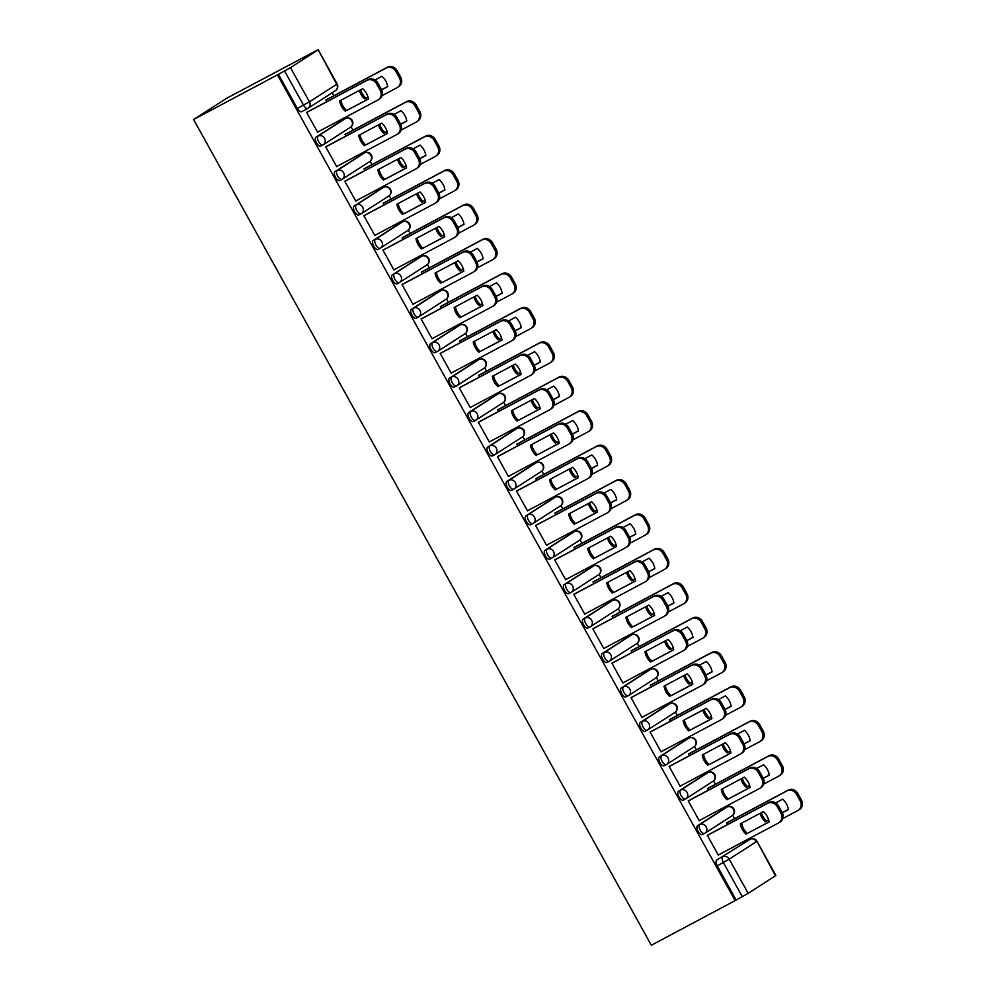 <?xml version="1.0" encoding="UTF-8"?>
<svg xmlns="http://www.w3.org/2000/svg" width="995" height="995" viewBox="0 0 995 995"><rect width="100%" height="100%" fill="white"/><g stroke="black" fill="none" stroke-linecap="round" stroke-linejoin="round"><path stroke-width="1.49" d="M724.994 808.089A5.05 2.288 62 0 0 724.92 808.127A5.05 2.288 62 0 0 724.845 808.164L697.57 825.713A5.05 2.288 62 0 0 698.08 831.36A5.05 2.288 62 0 0 702.383 834.581A5.05 2.288 62 0 0 702.458 834.531L704.497 833.449M705.915 773.662A5.05 2.288 62 0 0 705.841 773.7A5.05 2.288 62 0 0 705.766 773.749L678.478 791.286A5.05 2.288 62 0 0 679 796.945A5.05 2.288 62 0 0 683.304 800.154A5.05 2.288 62 0 0 683.378 800.117L685.406 799.035M686.836 739.235A5.05 2.288 62 0 0 686.761 739.273A5.05 2.288 62 0 0 686.687 739.322L659.399 756.859A5.05 2.288 62 0 0 659.921 762.518A5.05 2.288 62 0 0 664.225 765.727A5.05 2.288 62 0 0 664.299 765.69L666.327 764.608M667.757 704.821A5.05 2.288 62 0 0 667.67 704.858A5.05 2.288 62 0 0 667.595 704.895L640.32 722.445A5.05 2.288 62 0 0 640.842 728.091A5.05 2.288 62 0 0 645.146 731.313A5.05 2.288 62 0 0 645.208 731.263L647.247 730.181M648.665 670.394A5.05 2.288 62 0 0 648.591 670.431A5.05 2.288 62 0 0 648.516 670.468L621.241 688.018A5.05 2.288 62 0 0 621.763 693.664A5.05 2.288 62 0 0 626.054 696.886A5.05 2.288 62 0 0 626.129 696.836L628.168 695.754M629.586 635.967A5.05 2.288 62 0 0 629.512 636.004A5.05 2.288 62 0 0 629.437 636.054L602.162 653.591A5.05 2.288 62 0 0 602.671 659.25A5.05 2.288 62 0 0 606.975 662.459A5.05 2.288 62 0 0 607.049 662.421L609.089 661.339M610.507 601.54A5.05 2.288 62 0 0 610.433 601.577A5.05 2.288 62 0 0 610.358 601.627L583.082 619.164A5.05 2.288 62 0 0 583.592 624.823A5.05 2.288 62 0 0 587.896 628.032A5.05 2.288 62 0 0 587.97 627.994L590.01 626.912M591.428 567.125A5.05 2.288 62 0 0 591.353 567.162A5.05 2.288 62 0 0 591.279 567.2L563.991 584.749A5.05 2.288 62 0 0 564.513 590.396A5.05 2.288 62 0 0 568.817 593.617A5.05 2.288 62 0 0 568.891 593.567L570.919 592.485M572.349 532.698A5.05 2.288 62 0 0 572.262 532.735A5.05 2.288 62 0 0 572.187 532.773L544.912 550.322A5.05 2.288 62 0 0 545.434 555.969A5.05 2.288 62 0 0 549.737 559.19A5.05 2.288 62 0 0 549.812 559.14L551.839 558.058M553.257 498.271A5.05 2.288 62 0 0 553.183 498.308A5.05 2.288 62 0 0 553.108 498.358L525.833 515.895A5.05 2.288 62 0 0 526.355 521.554A5.05 2.288 62 0 0 530.646 524.763A5.05 2.288 62 0 0 530.721 524.726L532.76 523.644M534.178 463.844A5.05 2.288 62 0 0 534.104 463.881A5.05 2.288 62 0 0 534.029 463.931L506.753 481.468A5.05 2.288 62 0 0 507.263 487.127A5.05 2.288 62 0 0 511.567 490.336A5.05 2.288 62 0 0 511.641 490.299L513.681 489.217M515.099 429.43A5.05 2.288 62 0 0 515.024 429.467A5.05 2.288 62 0 0 514.95 429.504L487.674 447.053A5.05 2.288 62 0 0 488.184 452.7A5.05 2.288 62 0 0 492.488 455.921A5.05 2.288 62 0 0 492.562 455.872L494.602 454.79M496.02 395.003A5.05 2.288 62 0 0 495.945 395.04A5.05 2.288 62 0 0 495.871 395.077L468.583 412.626A5.05 2.288 62 0 0 469.105 418.273A5.05 2.288 62 0 0 473.409 421.494A5.05 2.288 62 0 0 473.483 421.445L475.51 420.363M476.941 360.576A5.05 2.288 62 0 0 476.854 360.613A5.05 2.288 62 0 0 476.792 360.663L449.504 378.199A5.05 2.288 62 0 0 450.026 383.859A5.05 2.288 62 0 0 454.329 387.067A5.05 2.288 62 0 0 454.404 387.03L456.431 385.948M457.849 326.149A5.05 2.288 62 0 0 457.775 326.186A5.05 2.288 62 0 0 457.7 326.236L430.425 343.772A5.05 2.288 62 0 0 430.947 349.432A5.05 2.288 62 0 0 435.25 352.64A5.05 2.288 62 0 0 435.312 352.603L437.352 351.521M438.77 291.734A5.05 2.288 62 0 0 438.695 291.771A5.05 2.288 62 0 0 438.621 291.809L411.345 309.358A5.05 2.288 62 0 0 411.868 315.005A5.05 2.288 62 0 0 416.159 318.226A5.05 2.288 62 0 0 416.233 318.176L418.273 317.094M419.691 257.307A5.05 2.288 62 0 0 419.616 257.344A5.05 2.288 62 0 0 419.542 257.382L392.266 274.931A5.05 2.288 62 0 0 392.776 280.578A5.05 2.288 62 0 0 397.08 283.799A5.05 2.288 62 0 0 397.154 283.749L399.194 282.667M400.612 222.88A5.05 2.288 62 0 0 400.537 222.917A5.05 2.288 62 0 0 400.463 222.967L373.175 240.504A5.05 2.288 62 0 0 373.697 246.163A5.05 2.288 62 0 0 378 249.372A5.05 2.288 62 0 0 378.075 249.335L380.102 248.252M381.533 188.453A5.05 2.288 62 0 0 381.458 188.49A5.05 2.288 62 0 0 381.383 188.54L354.096 206.077A5.05 2.288 62 0 0 354.618 211.736A5.05 2.288 62 0 0 358.921 214.945A5.05 2.288 62 0 0 358.996 214.908L361.023 213.825M362.454 154.038A5.05 2.288 62 0 0 362.367 154.076A5.05 2.288 62 0 0 362.292 154.113L335.017 171.662A5.05 2.288 62 0 0 335.539 177.309A5.05 2.288 62 0 0 339.842 180.53A5.05 2.288 62 0 0 339.904 180.481L341.944 179.398M343.362 119.611A5.05 2.288 62 0 0 343.287 119.649A5.05 2.288 62 0 0 343.213 119.686L315.937 137.235A5.05 2.288 62 0 0 316.46 142.882A5.05 2.288 62 0 0 320.751 146.103A5.05 2.288 62 0 0 320.825 146.054L322.865 144.971M746.959 840.974L746.437 840.041M734.584 818.649L732.718 815.291M727.905 806.622L727.357 805.614M715.492 784.222L713.639 780.864M708.826 772.195L708.278 771.2M696.413 749.807L694.547 746.449M689.746 737.768L689.187 736.773M677.334 715.38L675.468 712.022M670.667 703.353L670.108 702.346M658.255 680.953L656.389 677.595M651.588 668.926L651.029 667.919M639.176 646.526L637.31 643.168M632.497 634.499L631.949 633.504M620.084 612.112L618.231 608.753M613.417 600.072L612.87 599.077M601.005 577.685L599.152 574.326M594.338 565.658L593.779 564.65M581.926 543.258L580.06 539.899M575.259 531.231L574.7 530.223M562.847 508.831L560.981 505.472M556.18 496.803L555.62 495.808M543.767 474.416L541.902 471.058M537.089 462.376L536.541 461.381M524.676 439.989L522.823 436.631M518.009 427.962L517.462 426.954M505.597 405.562L503.744 402.204M498.93 393.535L498.383 392.527M486.518 371.135L484.652 367.777M479.851 359.108L479.291 358.113M467.439 336.72L465.573 333.362M460.772 324.681L460.212 323.686M448.359 302.293L446.494 298.935M441.693 290.266L441.133 289.259M429.28 267.866L427.415 264.508M422.601 255.839L422.054 254.832M410.189 233.439L408.336 230.081M403.522 221.412L402.975 220.417M391.11 199.025L389.244 195.667M384.443 186.985L383.883 185.99M372.03 164.598L370.165 161.24M365.364 152.571L364.804 151.563M352.951 130.171L351.086 126.813M346.285 118.144L345.725 117.136M333.872 95.744L332.206 92.746M310.564 53.705L226.673 98.256L193.615 119.524L277.456 74.874L735.156 900.612L651.315 945.25L193.615 119.524M775.466 875.811L756.946 841.272L775.901 875.476L748.19 893.361L736.126 899.99L717.171 865.787A5.05 2.288 -118 0 1 716.649 860.14L750.081 839.307A5.05 2.288 -118 0 1 750.155 839.27A5.05 2.288 -118 0 1 750.292 839.208M736.126 899.99L735.156 900.612M317.753 50.086L290.478 67.623L309.433 101.826L336.708 84.289L318.201 49.75L310.515 53.618M278.413 74.264L297.368 108.467L309.433 101.826A5.05 4.502 57.3 0 1 307.903 108.355A5.05 2.288 -118 0 1 307.828 108.405A5.05 2.288 -118 0 1 303.537 105.184L284.57 70.981L277.456 74.874M284.57 70.981L290.478 67.623M308.127 111.589L306.609 112.398L317.629 132.26L319.009 131.365M346.484 133.616L344.979 134.424L345.887 136.066M327.206 146.004L325.701 146.825L336.708 166.675L338.089 165.792M365.563 168.031L364.058 168.851L364.966 170.493M346.285 180.431L344.78 181.239L355.787 201.102L357.18 200.206M384.655 202.458L383.137 203.266L384.045 204.908M365.376 214.858L363.859 215.666L374.866 235.529L376.259 234.633M403.734 236.885L402.216 237.693L403.124 239.335M384.456 249.285L382.938 250.093L393.945 269.956L395.338 269.06M422.813 271.312L421.295 272.12L422.216 273.762M403.535 283.699L402.017 284.52L413.037 304.37L414.417 303.487M441.892 305.726L440.387 306.547L441.295 308.189M422.614 318.126L421.109 318.935L432.116 338.797L433.497 337.902M460.971 340.153L459.466 340.962L460.374 342.603M441.693 352.553L440.188 353.362L451.195 373.224L452.576 372.329M480.063 374.58L478.545 375.389L479.453 377.03M460.784 386.98L459.267 387.789L470.274 407.651L471.667 406.756M499.142 409.007L497.624 409.816L498.532 411.457M479.864 421.395L478.346 422.216L489.353 442.066L490.746 441.183M518.221 443.422L516.703 444.243L517.624 445.884M498.943 455.822L497.425 456.63L508.433 476.493L509.826 475.598M537.3 477.849L535.795 478.657L536.703 480.299M518.022 490.249L516.517 491.057L527.524 510.92L528.905 510.025M556.379 512.276L554.874 513.084L555.782 514.726M537.101 524.676L535.596 525.484L546.603 545.347L547.984 544.452M575.471 546.703L573.953 547.511L574.861 549.153M556.18 559.09L554.675 559.911L565.682 579.762L567.075 578.879M594.55 581.117L593.032 581.938L593.94 583.58M575.272 593.517L573.754 594.326L584.761 614.189L586.154 613.293M613.629 615.544L612.112 616.353L613.032 617.994M594.351 627.944L592.833 628.753L603.841 648.616L605.234 647.72M632.708 649.971L631.203 650.78L632.111 652.421M613.43 662.371L611.913 663.18L622.932 683.043L624.313 682.147M651.787 684.398L650.282 685.207L651.19 686.848M632.509 696.786L631.004 697.607L642.011 717.457L643.392 716.574M670.866 718.813L669.361 719.634L670.269 721.275M651.588 731.213L650.083 732.021L661.09 751.884L662.483 750.989M689.958 753.24L688.44 754.048L689.348 755.69M670.68 765.64L669.162 766.448L680.17 786.311L681.563 785.416M709.037 787.667L707.52 788.475L708.428 790.117M689.759 800.067L688.241 800.875L699.249 820.738L700.642 819.843M728.116 822.094L726.599 822.902L727.519 824.544M708.838 834.482L707.321 835.303L718.34 855.153L719.721 854.27M327.405 99.189L325.9 99.998L326.808 101.639M297.368 108.467A5.05 2.288 62 0 0 301.672 111.676A5.05 2.288 62 0 0 301.746 111.639L307.753 108.443M345.402 111.316A15.783 14.054 57.3 0 1 339.656 100.943L362.665 88.692A15.783 14.054 57.3 0 1 368.424 99.052L346.658 110.507A15.783 14.054 57.3 0 1 340.924 100.259M346.658 110.507L368.399 98.928M306.671 112.36L368.225 79.588A7.574 6.754 57.3 0 1 377.851 83.033L381.396 89.438A7.574 6.754 57.3 0 1 379.543 98.978L378.287 99.786A7.574 6.754 -122.7 0 0 380.152 90.234L376.595 83.841A7.574 6.754 -122.7 0 0 366.968 80.396L368.225 79.588M317.554 132.136L377.864 100.035A7.574 6.754 -122.7 0 0 378.287 99.786M306.671 112.497L366.968 80.396M359.357 90.458A15.783 14.054 -122.7 0 0 364.68 98.915L368.001 97.149M381.632 89.886L387.702 86.665A15.783 14.054 -122.7 0 0 381.943 76.292L374.978 79.998M382.08 95.657L397.142 87.635A7.574 6.754 -122.7 0 0 397.565 87.386A7.574 6.754 -122.7 0 0 399.43 77.846L395.886 71.441A7.574 6.754 -122.7 0 0 386.247 67.996L325.95 100.097M360.638 89.761A15.783 14.054 -122.7 0 0 365.936 98.107L367.963 97.025M381.582 89.774L387.677 86.528M325.95 99.96L387.503 67.187A7.574 6.754 57.3 0 1 397.129 70.633L400.674 77.038A7.574 6.754 57.3 0 1 398.821 86.577L397.565 87.386M365.936 98.107L364.68 98.915M364.481 145.73A15.783 14.054 57.3 0 1 358.735 135.357L381.744 123.106A15.783 14.054 57.3 0 1 387.503 133.479L365.737 144.934A15.783 14.054 57.3 0 1 360.016 134.686M365.737 144.934L387.478 133.355M325.751 146.787L387.304 114.015A7.574 6.754 57.3 0 1 396.93 117.46L400.487 123.853A7.574 6.754 57.3 0 1 398.622 133.405L397.366 134.201A7.574 6.754 -122.7 0 0 399.231 124.661L395.687 118.268A7.574 6.754 -122.7 0 0 386.048 114.823L387.304 114.015M336.633 166.563L396.943 134.462A7.574 6.754 -122.7 0 0 397.366 134.201M325.751 146.924L386.048 114.823M383.572 180.157A15.783 14.054 57.3 0 1 377.814 169.784L400.836 157.533A15.783 14.054 57.3 0 1 406.582 167.906L384.816 179.349A15.783 14.054 57.3 0 1 379.095 169.113M384.816 179.349L406.557 167.782M344.83 181.202L406.383 148.442A7.574 6.754 57.3 0 1 416.022 151.887L419.567 158.28A7.574 6.754 57.3 0 1 417.701 167.819L416.445 168.628A7.574 6.754 -122.7 0 0 418.31 159.088L414.766 152.683A7.574 6.754 -122.7 0 0 405.139 149.238L406.383 148.442M355.725 200.99L416.022 168.876A7.574 6.754 -122.7 0 0 416.445 168.628M344.83 181.351L405.139 149.238M378.436 124.873A15.783 14.054 -122.7 0 0 383.772 133.342L387.08 131.576M400.711 124.313L406.781 121.079A15.783 14.054 -122.7 0 0 401.035 110.719L394.07 114.425M401.159 130.071L416.221 122.062A7.574 6.754 -122.7 0 0 416.644 121.813A7.574 6.754 -122.7 0 0 418.509 112.261L414.965 105.868A7.574 6.754 -122.7 0 0 405.326 102.423L345.029 134.524M379.717 124.188A15.783 14.054 -122.7 0 0 385.015 132.534L387.043 131.452M400.662 124.201L406.756 120.955M345.029 134.387L406.582 101.614A7.574 6.754 57.3 0 1 416.208 105.06L419.766 111.465A7.574 6.754 57.3 0 1 417.9 121.004L416.644 121.813M385.015 132.534L383.772 133.342M397.515 159.299A15.783 14.054 -122.7 0 0 402.851 167.757L406.159 165.991M419.803 158.74L425.86 155.506A15.783 14.054 -122.7 0 0 420.114 145.133L413.149 148.84M420.238 164.498L435.3 156.489A7.574 6.754 -122.7 0 0 435.723 156.227A7.574 6.754 -122.7 0 0 437.589 146.688L434.044 140.295A7.574 6.754 -122.7 0 0 424.417 136.85L364.108 168.951M398.808 158.615A15.783 14.054 -122.7 0 0 404.094 166.949L406.134 165.879M419.741 158.628L425.835 155.382M364.12 168.814L425.661 136.041A7.574 6.754 57.3 0 1 435.3 139.487L438.845 145.879A7.574 6.754 57.3 0 1 436.979 155.431L435.723 156.227M404.094 166.949L402.851 167.757M402.652 214.584A15.783 14.054 57.3 0 1 396.905 204.211L419.915 191.96A15.783 14.054 57.3 0 1 425.661 202.333L403.908 213.776A15.783 14.054 57.3 0 1 398.174 203.527M403.908 213.776L425.636 202.196M363.921 215.629L425.474 182.856A7.574 6.754 57.3 0 1 435.101 186.301L438.646 192.707A7.574 6.754 57.3 0 1 436.78 202.246L435.524 203.055A7.574 6.754 -122.7 0 0 437.39 193.515L433.845 187.11A7.574 6.754 -122.7 0 0 424.218 183.665L425.474 182.856M374.804 235.405L435.101 203.303A7.574 6.754 -122.7 0 0 435.524 203.055M363.921 215.766L424.218 183.665M421.731 249.011A15.783 14.054 57.3 0 1 415.985 238.638L438.994 226.387A15.783 14.054 57.3 0 1 444.74 236.748L422.987 248.203A15.783 14.054 57.3 0 1 417.253 237.954M422.987 248.203L444.728 236.623M383 250.056L444.554 217.283A7.574 6.754 57.3 0 1 454.18 220.728L457.725 227.134A7.574 6.754 57.3 0 1 455.859 236.673L454.615 237.482A7.574 6.754 -122.7 0 0 456.469 227.93L452.924 221.537A7.574 6.754 -122.7 0 0 443.297 218.092L444.554 217.283M393.883 269.832L454.18 237.73A7.574 6.754 -122.7 0 0 454.615 237.482M383 250.193L443.297 218.092M440.81 283.426A15.783 14.054 57.3 0 1 435.064 273.053L458.073 260.802A15.783 14.054 57.3 0 1 463.819 271.175L442.066 282.617A15.783 14.054 57.3 0 1 436.332 272.381M442.066 282.617L463.807 271.05M402.079 284.483L463.633 251.71A7.574 6.754 57.3 0 1 473.259 255.155L476.804 261.548A7.574 6.754 57.3 0 1 474.951 271.1L473.695 271.896A7.574 6.754 -122.7 0 0 475.56 262.357L472.003 255.964A7.574 6.754 -122.7 0 0 462.376 252.519L463.633 251.71M412.962 304.259L473.259 272.157A7.574 6.754 -122.7 0 0 473.695 271.896M402.079 284.62L462.376 252.519M416.594 193.726A15.783 14.054 -122.7 0 0 421.93 202.184L425.251 200.418M438.882 193.154L444.939 189.933A15.783 14.054 -122.7 0 0 439.193 179.56L432.228 183.267M439.317 198.925L454.379 190.903A7.574 6.754 -122.7 0 0 454.802 190.654A7.574 6.754 -122.7 0 0 456.668 181.115L453.123 174.71A7.574 6.754 -122.7 0 0 443.496 171.264L383.199 203.378M417.888 193.042A15.783 14.054 -122.7 0 0 423.186 201.376L425.213 200.293M438.82 193.055L444.914 189.809M383.199 203.229L444.753 170.468A7.574 6.754 57.3 0 1 454.379 173.914L457.924 180.306A7.574 6.754 57.3 0 1 456.058 189.846L454.802 190.654M423.186 201.376L421.93 202.184M435.673 228.153A15.783 14.054 -122.7 0 0 441.009 236.611L444.33 234.845M457.961 227.581L464.018 224.36A15.783 14.054 -122.7 0 0 458.272 213.987L451.307 217.694M458.409 233.352L473.458 225.33A7.574 6.754 -122.7 0 0 473.894 225.081A7.574 6.754 -122.7 0 0 475.747 215.542L472.202 209.137A7.574 6.754 -122.7 0 0 462.575 205.691L402.278 237.793M436.967 227.457A15.783 14.054 -122.7 0 0 442.265 235.803L444.292 234.72M457.911 227.469L464.006 224.223M402.278 237.656L463.832 204.883A7.574 6.754 57.3 0 1 473.458 208.328L477.003 214.733A7.574 6.754 57.3 0 1 475.137 224.273L473.894 225.081M442.265 235.803L441.009 236.611M454.765 262.568A15.783 14.054 -122.7 0 0 460.088 271.038L463.409 269.272M477.04 262.008L483.097 258.775A15.783 14.054 -122.7 0 0 477.351 248.414L470.386 252.121M477.488 267.767L492.55 259.757A7.574 6.754 -122.7 0 0 492.973 259.508A7.574 6.754 -122.7 0 0 494.838 249.956L491.281 243.564A7.574 6.754 -122.7 0 0 481.655 240.118L421.358 272.22M456.046 261.884A15.783 14.054 -122.7 0 0 461.344 270.23L463.371 269.147M476.991 261.896L483.085 258.65M421.358 272.083L482.911 239.31A7.574 6.754 57.3 0 1 492.537 242.755L496.082 249.16A7.574 6.754 57.3 0 1 494.229 258.7L492.973 259.508M461.344 270.23L460.088 271.038M459.889 317.853A15.783 14.054 57.3 0 1 454.143 307.48L477.152 295.229A15.783 14.054 57.3 0 1 482.911 305.602L461.145 317.044A15.783 14.054 57.3 0 1 455.424 306.808M461.145 317.044L482.886 305.477M421.159 318.897L482.712 286.137A7.574 6.754 57.3 0 1 492.338 289.582L495.896 295.975A7.574 6.754 57.3 0 1 494.03 305.515L492.774 306.323A7.574 6.754 -122.7 0 0 494.639 296.784L491.095 290.378A7.574 6.754 -122.7 0 0 481.456 286.933L482.712 286.137M432.041 338.686L492.351 306.572A7.574 6.754 -122.7 0 0 492.774 306.323M421.159 319.047L481.456 286.933M473.844 296.995A15.783 14.054 -122.7 0 0 479.167 305.453L482.488 303.686M496.119 296.435L502.189 293.202A15.783 14.054 -122.7 0 0 496.43 282.829L489.478 286.535M496.567 302.194L511.629 294.184A7.574 6.754 -122.7 0 0 512.052 293.923A7.574 6.754 -122.7 0 0 513.917 284.383L510.373 277.991A7.574 6.754 -122.7 0 0 500.734 274.545L440.437 306.647M475.125 296.311A15.783 14.054 -122.7 0 0 480.423 304.644L482.451 303.575M496.07 296.323L502.164 293.077M440.437 306.51L501.99 273.737A7.574 6.754 57.3 0 1 511.617 277.182L515.174 283.575A7.574 6.754 57.3 0 1 513.308 293.127L512.052 293.923M480.423 304.644L479.167 305.453M478.981 352.28A15.783 14.054 57.3 0 1 473.222 341.907L496.244 329.656A15.783 14.054 57.3 0 1 501.99 340.029L480.224 351.471A15.783 14.054 57.3 0 1 474.503 341.223M480.224 351.471L501.965 339.892M440.238 353.324L501.791 320.552A7.574 6.754 57.3 0 1 511.43 323.997L514.975 330.402A7.574 6.754 57.3 0 1 513.109 339.942L511.853 340.75A7.574 6.754 -122.7 0 0 513.718 331.211L510.174 324.805A7.574 6.754 -122.7 0 0 500.547 321.36L501.791 320.552M451.133 373.1L511.43 340.999A7.574 6.754 -122.7 0 0 511.853 340.75M440.238 353.461L500.547 321.36M492.923 331.422A15.783 14.054 -122.7 0 0 498.259 339.88L501.567 338.113M515.211 330.85L521.268 327.629A15.783 14.054 -122.7 0 0 515.522 317.256L508.557 320.962M515.646 336.621L530.708 328.599A7.574 6.754 -122.7 0 0 531.131 328.35A7.574 6.754 -122.7 0 0 532.997 318.81L529.452 312.405A7.574 6.754 -122.7 0 0 519.825 308.96L459.516 341.074M494.204 330.738A15.783 14.054 -122.7 0 0 499.502 339.071L501.542 337.989M515.149 330.75L521.243 327.504M459.516 340.924L521.069 308.151A7.574 6.754 57.3 0 1 530.708 311.609L534.253 318.002A7.574 6.754 57.3 0 1 532.387 327.542L531.131 328.35M499.502 339.071L498.259 339.88M498.06 386.707A15.783 14.054 57.3 0 1 492.314 376.334L515.323 364.083A15.783 14.054 57.3 0 1 521.069 374.443L499.316 385.898A15.783 14.054 57.3 0 1 493.582 375.65M499.316 385.898L521.044 374.319M459.329 387.751L520.87 354.979A7.574 6.754 57.3 0 1 530.509 358.424L534.054 364.829A7.574 6.754 57.3 0 1 532.188 374.369L530.932 375.177A7.574 6.754 -122.7 0 0 532.798 365.625L529.253 359.232A7.574 6.754 -122.7 0 0 519.626 355.787L520.87 354.979M470.212 407.527L530.509 375.426A7.574 6.754 -122.7 0 0 530.932 375.177M459.329 387.888L519.626 355.787M512.002 365.849A15.783 14.054 -122.7 0 0 517.338 374.307L520.646 372.54M534.29 365.277L540.347 362.056A15.783 14.054 -122.7 0 0 534.601 351.683L527.636 355.389M534.725 371.048L549.787 363.026A7.574 6.754 -122.7 0 0 550.21 362.777A7.574 6.754 -122.7 0 0 552.076 353.237L548.531 346.832A7.574 6.754 -122.7 0 0 538.904 343.387L478.607 375.488M513.296 365.153A15.783 14.054 -122.7 0 0 518.594 373.498L520.621 372.416M534.228 365.165L540.322 361.919M478.607 375.351L540.161 342.578A7.574 6.754 57.3 0 1 549.787 346.024L553.332 352.429A7.574 6.754 57.3 0 1 551.466 361.969L550.21 362.777M518.594 373.498L517.338 374.307M517.139 421.121A15.783 14.054 57.3 0 1 511.393 410.748L534.402 398.497A15.783 14.054 57.3 0 1 540.148 408.87L518.395 420.313A15.783 14.054 57.3 0 1 512.661 410.077M518.395 420.313L540.136 408.746M478.408 422.178L539.962 389.406A7.574 6.754 57.3 0 1 549.588 392.851L553.133 399.244A7.574 6.754 57.3 0 1 551.267 408.796L550.024 409.592A7.574 6.754 -122.7 0 0 551.877 400.052L548.332 393.659A7.574 6.754 -122.7 0 0 538.705 390.214L539.962 389.406M489.291 441.954L549.588 409.853A7.574 6.754 -122.7 0 0 550.024 409.592M478.408 422.315L538.705 390.214M531.081 400.264A15.783 14.054 -122.7 0 0 536.417 408.734L539.738 406.967M553.369 399.704L559.426 396.47A15.783 14.054 -122.7 0 0 553.68 386.11L546.715 389.816M553.817 405.462L568.866 397.453A7.574 6.754 -122.7 0 0 569.302 397.204A7.574 6.754 -122.7 0 0 571.155 387.652L567.61 381.259A7.574 6.754 -122.7 0 0 557.984 377.814L497.687 409.915M532.375 399.58A15.783 14.054 -122.7 0 0 537.673 407.925L539.7 406.843M553.319 399.592L559.414 396.346M497.687 409.778L559.24 377.005A7.574 6.754 57.3 0 1 568.866 380.451L572.411 386.856A7.574 6.754 57.3 0 1 570.545 396.396L569.302 397.204M537.673 407.925L536.417 408.734M536.218 455.548A15.783 14.054 57.3 0 1 530.472 445.175L553.481 432.924A15.783 14.054 57.3 0 1 559.227 443.297L537.474 454.74A15.783 14.054 57.3 0 1 531.74 444.504M537.474 454.74L559.215 443.173M497.488 456.593L559.041 423.833A7.574 6.754 57.3 0 1 568.667 427.278L572.212 433.671A7.574 6.754 57.3 0 1 570.346 443.21L569.103 444.019A7.574 6.754 -122.7 0 0 570.968 434.479L567.411 428.074A7.574 6.754 -122.7 0 0 557.785 424.629L559.041 423.833M508.37 476.381L568.667 444.267A7.574 6.754 -122.7 0 0 569.103 444.019M497.488 456.742L557.785 424.629M550.173 434.691A15.783 14.054 -122.7 0 0 555.496 443.148L558.817 441.382M572.448 434.131L578.505 430.897A15.783 14.054 -122.7 0 0 572.759 420.524L565.794 424.231M572.896 439.889L587.946 431.88A7.574 6.754 -122.7 0 0 588.381 431.619A7.574 6.754 -122.7 0 0 590.246 422.079L586.689 415.686A7.574 6.754 -122.7 0 0 577.063 412.241L516.766 444.342M551.454 434.007A15.783 14.054 -122.7 0 0 556.752 442.34L558.78 441.27M572.399 434.019L578.493 430.773M516.766 444.205L578.319 411.433A7.574 6.754 57.3 0 1 587.946 414.878L591.49 421.271A7.574 6.754 57.3 0 1 589.637 430.823L588.381 431.619M556.752 442.34L555.496 443.148M555.297 489.975A15.783 14.054 57.3 0 1 549.551 479.602L572.56 467.351A15.783 14.054 57.3 0 1 578.319 477.724L556.553 489.167A15.783 14.054 57.3 0 1 550.832 478.918M556.553 489.167L578.294 477.588M516.567 491.02L578.12 458.247A7.574 6.754 57.3 0 1 587.746 461.692L591.304 468.098A7.574 6.754 57.3 0 1 589.438 477.637L588.182 478.446A7.574 6.754 -122.7 0 0 590.047 468.906L586.503 462.501A7.574 6.754 -122.7 0 0 576.864 459.056L578.12 458.247M527.449 510.796L587.759 478.694A7.574 6.754 -122.7 0 0 588.182 478.446M516.567 491.157L576.864 459.056M569.252 469.118A15.783 14.054 -122.7 0 0 574.575 477.575L577.896 475.809M591.528 468.546L597.597 465.324A15.783 14.054 -122.7 0 0 591.838 454.951L584.886 458.658M591.975 474.316L607.037 466.294A7.574 6.754 -122.7 0 0 607.46 466.046A7.574 6.754 -122.7 0 0 609.326 456.506L605.781 450.101A7.574 6.754 -122.7 0 0 596.142 446.655L535.845 478.769M570.533 468.434A15.783 14.054 -122.7 0 0 575.831 476.767L577.859 475.685M591.478 468.446L597.572 465.2M535.845 478.62L597.398 445.847A7.574 6.754 57.3 0 1 607.025 449.305L610.582 455.698A7.574 6.754 57.3 0 1 608.716 465.237L607.46 466.046M575.831 476.767L574.575 477.575M574.389 524.402A15.783 14.054 57.3 0 1 568.63 514.029L591.652 501.778A15.783 14.054 57.3 0 1 597.398 512.139L575.632 523.594A15.783 14.054 57.3 0 1 569.911 513.345M575.632 523.594L597.373 512.015M535.646 525.447L597.199 492.674A7.574 6.754 57.3 0 1 606.826 496.119L610.383 502.525A7.574 6.754 57.3 0 1 608.517 512.064L607.261 512.873A7.574 6.754 -122.7 0 0 609.127 503.321L605.582 496.928A7.574 6.754 -122.7 0 0 595.943 493.483L597.199 492.674M546.541 545.223L606.838 513.121A7.574 6.754 -122.7 0 0 607.261 512.873M535.646 525.584L595.943 493.483M588.331 503.545A15.783 14.054 -122.7 0 0 593.667 512.002L596.975 510.236M610.607 502.972L616.676 499.751A15.783 14.054 -122.7 0 0 610.93 489.378L603.965 493.085M611.054 508.743L626.116 500.721A7.574 6.754 -122.7 0 0 626.539 500.473A7.574 6.754 -122.7 0 0 628.405 490.933L624.86 484.528A7.574 6.754 -122.7 0 0 615.233 481.082L554.924 513.184M589.612 502.848A15.783 14.054 -122.7 0 0 594.91 511.194L596.938 510.112M610.557 502.861L616.651 499.614M554.924 513.047L616.477 480.274A7.574 6.754 57.3 0 1 626.116 483.719L629.661 490.125A7.574 6.754 57.3 0 1 627.795 499.664L626.539 500.473M594.91 511.194L593.667 512.002M593.468 558.817A15.783 14.054 57.3 0 1 587.722 548.444L610.731 536.193A15.783 14.054 57.3 0 1 616.477 546.566L594.712 558.008A15.783 14.054 57.3 0 1 588.99 547.772M594.712 558.008L616.452 546.442M554.737 559.874L616.278 527.101A7.574 6.754 57.3 0 1 625.917 530.546L629.462 536.939A7.574 6.754 57.3 0 1 627.596 546.491L626.34 547.287A7.574 6.754 -122.7 0 0 628.206 537.748L624.661 531.355A7.574 6.754 -122.7 0 0 615.034 527.91L616.278 527.101M565.62 579.65L625.917 547.548A7.574 6.754 -122.7 0 0 626.34 547.287M554.725 560.011L615.034 527.91M607.41 537.959A15.783 14.054 -122.7 0 0 612.746 546.417L616.054 544.663M629.698 537.399L635.755 534.166A15.783 14.054 -122.7 0 0 630.009 523.805L623.044 527.512M630.133 543.158L645.195 535.148A7.574 6.754 -122.7 0 0 645.618 534.9A7.574 6.754 -122.7 0 0 647.484 525.348L643.939 518.955A7.574 6.754 -122.7 0 0 634.312 515.51L574.015 547.611M608.704 537.275A15.783 14.054 -122.7 0 0 614.002 545.621L616.029 544.539M629.636 537.288L635.73 534.041M574.015 547.474L635.556 514.701A7.574 6.754 57.3 0 1 645.195 518.146L648.74 524.552A7.574 6.754 57.3 0 1 646.874 534.091L645.618 534.9M614.002 545.621L612.746 546.417M612.547 593.244A15.783 14.054 57.3 0 1 606.801 582.871L629.81 570.62A15.783 14.054 57.3 0 1 635.556 580.993L613.803 592.435A15.783 14.054 57.3 0 1 608.069 582.199M613.803 592.435L635.531 580.869M573.817 594.289L635.37 561.528A7.574 6.754 57.3 0 1 644.996 564.973L648.541 571.366A7.574 6.754 57.3 0 1 646.675 580.906L645.419 581.714A7.574 6.754 -122.7 0 0 647.285 572.175L643.74 565.769A7.574 6.754 -122.7 0 0 634.113 562.324L635.37 561.528M584.699 614.077L644.996 581.963A7.574 6.754 -122.7 0 0 645.419 581.714M573.817 594.438L634.113 562.324M626.489 572.386A15.783 14.054 -122.7 0 0 631.825 580.844L635.146 579.078M648.777 571.826L654.834 568.593A15.783 14.054 -122.7 0 0 649.088 558.22L642.123 561.926M649.225 577.585L664.274 569.575A7.574 6.754 -122.7 0 0 664.71 569.314A7.574 6.754 -122.7 0 0 666.563 559.775L663.018 553.382A7.574 6.754 -122.7 0 0 653.392 549.937L593.095 582.038M627.783 571.702A15.783 14.054 -122.7 0 0 633.081 580.035L635.108 578.966M648.728 571.715L654.822 568.468M593.095 581.901L654.648 549.128A7.574 6.754 57.3 0 1 664.274 552.573L667.819 558.966A7.574 6.754 57.3 0 1 665.954 568.518L664.71 569.314M633.081 580.035L631.825 580.844M631.626 627.671A15.783 14.054 57.3 0 1 625.88 617.298L648.889 605.047A15.783 14.054 57.3 0 1 654.635 615.42L632.882 626.862A15.783 14.054 57.3 0 1 627.149 616.614M632.882 626.862L654.623 615.283M592.896 628.716L654.449 595.943A7.574 6.754 57.3 0 1 664.075 599.388L667.62 605.793A7.574 6.754 57.3 0 1 665.754 615.333L664.511 616.141A7.574 6.754 -122.7 0 0 666.376 606.602L662.819 600.196A7.574 6.754 -122.7 0 0 653.193 596.751L654.449 595.943M603.778 648.491L664.075 616.39A7.574 6.754 -122.7 0 0 664.511 616.141M592.896 628.852L653.193 596.751M645.568 606.813A15.783 14.054 -122.7 0 0 650.904 615.271L654.225 613.505M667.856 606.241L673.913 603.02A15.783 14.054 -122.7 0 0 668.167 592.647L661.202 596.353M668.304 612.012L683.354 603.99A7.574 6.754 -122.7 0 0 683.789 603.741A7.574 6.754 -122.7 0 0 685.654 594.202L682.097 587.796A7.574 6.754 -122.7 0 0 672.471 584.351L612.174 616.465M646.862 606.129A15.783 14.054 -122.7 0 0 652.16 614.462L654.188 613.38M667.807 606.142L673.901 602.895M612.174 616.315L673.727 583.543A7.574 6.754 57.3 0 1 683.354 587L686.898 593.393A7.574 6.754 57.3 0 1 685.033 602.933L683.789 603.741M652.16 614.462L650.904 615.271M650.705 662.098A15.783 14.054 57.3 0 1 644.959 651.725L667.968 639.474A15.783 14.054 57.3 0 1 673.727 649.834L651.961 661.289A15.783 14.054 57.3 0 1 646.228 651.041M651.961 661.289L673.702 649.71M611.975 663.143L673.528 630.37A7.574 6.754 57.3 0 1 683.155 633.815L686.699 640.22A7.574 6.754 57.3 0 1 684.846 649.76L683.59 650.568A7.574 6.754 -122.7 0 0 685.455 641.016L681.898 634.623A7.574 6.754 -122.7 0 0 672.272 631.178L673.528 630.37M622.858 682.918L683.167 650.817A7.574 6.754 -122.7 0 0 683.59 650.568M611.975 663.279L672.272 631.178M664.66 641.228A15.783 14.054 -122.7 0 0 669.983 649.698L673.304 647.932M686.936 640.668L693.005 637.447A15.783 14.054 -122.7 0 0 687.246 627.074L680.282 630.78M687.383 646.439L702.445 638.417A7.574 6.754 -122.7 0 0 702.868 638.168A7.574 6.754 -122.7 0 0 704.734 628.629L701.189 622.223A7.574 6.754 -122.7 0 0 691.55 618.778L631.253 650.879M665.941 640.544A15.783 14.054 -122.7 0 0 671.239 648.889L673.267 647.807M686.886 640.556L692.98 637.31M631.253 650.742L692.806 617.97A7.574 6.754 57.3 0 1 702.433 621.415L705.99 627.82A7.574 6.754 57.3 0 1 704.124 637.36L702.868 638.168M671.239 648.889L669.983 649.698M669.784 696.512A15.783 14.054 57.3 0 1 664.038 686.14L687.047 673.889A15.783 14.054 57.3 0 1 692.806 684.261L671.04 695.704A15.783 14.054 57.3 0 1 665.319 685.468M671.04 695.704L692.781 684.137M631.054 697.57L692.607 664.797A7.574 6.754 57.3 0 1 702.234 668.242L705.791 674.635A7.574 6.754 57.3 0 1 703.925 684.187L702.669 684.983A7.574 6.754 -122.7 0 0 704.535 675.443L700.99 669.05A7.574 6.754 -122.7 0 0 691.351 665.605L692.607 664.797M641.937 717.345L702.246 685.244A7.574 6.754 -122.7 0 0 702.669 684.983M631.054 697.706L691.351 665.605M683.739 675.655A15.783 14.054 -122.7 0 0 689.075 684.112L692.383 682.359M706.015 675.095L712.084 671.861A15.783 14.054 -122.7 0 0 706.338 661.501L699.373 665.207M706.462 680.854L721.524 672.844A7.574 6.754 -122.7 0 0 721.947 672.595A7.574 6.754 -122.7 0 0 723.813 663.043L720.268 656.65A7.574 6.754 -122.7 0 0 710.629 653.205L650.332 685.306M685.02 674.971A15.783 14.054 -122.7 0 0 690.319 683.316L692.346 682.234M705.965 674.983L712.059 671.737M650.332 685.169L711.885 652.397A7.574 6.754 57.3 0 1 721.512 655.842L725.069 662.247A7.574 6.754 57.3 0 1 723.203 671.787L721.947 672.595M690.319 683.316L689.075 684.112M688.876 730.939A15.783 14.054 57.3 0 1 683.117 720.567L706.139 708.316A15.783 14.054 57.3 0 1 711.885 718.688L690.12 730.131A15.783 14.054 57.3 0 1 684.398 719.895M690.12 730.131L711.86 718.564M650.145 731.984L711.686 699.224A7.574 6.754 57.3 0 1 721.325 702.669L724.87 709.062A7.574 6.754 57.3 0 1 723.004 718.601L721.748 719.41A7.574 6.754 -122.7 0 0 723.614 709.87L720.069 703.465A7.574 6.754 -122.7 0 0 710.442 700.02L711.686 699.224M661.028 751.772L721.325 719.659A7.574 6.754 -122.7 0 0 721.748 719.41M650.133 732.133L710.442 700.02M702.818 710.082A15.783 14.054 -122.7 0 0 708.154 718.539L711.462 716.773M725.106 709.522L731.163 706.288A15.783 14.054 -122.7 0 0 725.417 695.915L718.452 699.622M725.542 715.281L740.603 707.271A7.574 6.754 -122.7 0 0 741.026 707.01A7.574 6.754 -122.7 0 0 742.892 697.47L739.347 691.077A7.574 6.754 -122.7 0 0 729.721 687.632L669.411 719.733M704.112 709.398A15.783 14.054 -122.7 0 0 709.398 717.731L711.437 716.661M725.044 709.41L731.138 706.164M669.424 719.596L730.964 686.824A7.574 6.754 57.3 0 1 740.603 690.269L744.148 696.662A7.574 6.754 57.3 0 1 742.282 706.214L741.026 707.01M709.398 717.731L708.154 718.539M707.955 765.366A15.783 14.054 57.3 0 1 702.209 754.994L725.218 742.743A15.783 14.054 57.3 0 1 730.964 753.115L709.211 764.558A15.783 14.054 57.3 0 1 703.477 754.309M709.211 764.558L730.939 752.979M669.225 766.411L730.778 733.638A7.574 6.754 57.3 0 1 740.404 737.084L743.949 743.489A7.574 6.754 57.3 0 1 742.083 753.028L740.827 753.837A7.574 6.754 -122.7 0 0 742.693 744.297L739.148 737.892A7.574 6.754 -122.7 0 0 729.522 734.447L730.778 733.638M680.107 786.187L740.404 754.086A7.574 6.754 -122.7 0 0 740.827 753.837M669.225 766.548L729.522 734.447M721.897 744.509A15.783 14.054 -122.7 0 0 727.233 752.966L730.554 751.2M744.185 743.937L750.242 740.715A15.783 14.054 -122.7 0 0 744.496 730.342L737.531 734.049M744.621 749.708L759.682 741.685A7.574 6.754 -122.7 0 0 760.105 741.437A7.574 6.754 -122.7 0 0 761.971 731.897L758.426 725.492A7.574 6.754 -122.7 0 0 748.8 722.047L688.503 754.16M723.191 743.825A15.783 14.054 -122.7 0 0 728.489 752.158L730.517 751.076M744.136 743.825L750.218 740.591M688.503 754.011L750.056 721.238A7.574 6.754 57.3 0 1 759.682 724.696L763.227 731.089A7.574 6.754 57.3 0 1 761.362 740.628L760.105 741.437M728.489 752.158L727.233 752.966M727.034 799.793A15.783 14.054 57.3 0 1 721.288 789.421L744.297 777.17A15.783 14.054 57.3 0 1 750.043 787.53L728.29 798.985A15.783 14.054 57.3 0 1 722.557 788.736M728.29 798.985L750.031 787.406M688.304 800.838L749.857 768.065A7.574 6.754 57.3 0 1 759.483 771.511L763.028 777.916A7.574 6.754 57.3 0 1 761.163 787.455L759.919 788.264A7.574 6.754 -122.7 0 0 761.772 778.712L758.227 772.319A7.574 6.754 -122.7 0 0 748.601 768.874L749.857 768.065M699.186 820.614L759.483 788.513A7.574 6.754 -122.7 0 0 759.919 788.264M688.304 800.975L748.601 768.874M740.976 778.923A15.783 14.054 -122.7 0 0 746.312 787.393L749.633 785.627M763.264 778.364L769.322 775.142A15.783 14.054 -122.7 0 0 763.575 764.769L756.61 768.476M763.712 784.135L778.762 776.112A7.574 6.754 -122.7 0 0 779.197 775.864A7.574 6.754 -122.7 0 0 781.063 766.324L777.505 759.919A7.574 6.754 -122.7 0 0 767.879 756.474L707.582 788.575M742.27 778.239A15.783 14.054 -122.7 0 0 747.568 786.585L749.596 785.503M763.215 778.252L769.309 775.005M707.582 788.438L769.135 755.665A7.574 6.754 57.3 0 1 778.762 759.11L782.306 765.516A7.574 6.754 57.3 0 1 780.441 775.055L779.197 775.864M747.568 786.585L746.312 787.393M746.113 834.208A15.783 14.054 57.3 0 1 740.367 823.835L763.376 811.584A15.783 14.054 57.3 0 1 769.123 821.957L747.369 833.4A15.783 14.054 57.3 0 1 741.636 823.163M747.369 833.4L769.11 821.833M707.383 835.265L768.936 802.492A7.574 6.754 57.3 0 1 778.563 805.938L782.107 812.33A7.574 6.754 57.3 0 1 780.254 821.882L778.998 822.678A7.574 6.754 -122.7 0 0 780.864 813.139L777.306 806.746A7.574 6.754 -122.7 0 0 767.68 803.301L768.936 802.492M718.266 855.041L778.563 822.94A7.574 6.754 -122.7 0 0 778.998 822.678M707.383 835.402L767.68 803.301M760.068 813.35A15.783 14.054 -122.7 0 0 765.391 821.808L768.712 820.054M782.344 812.791L788.413 809.557A15.783 14.054 -122.7 0 0 782.655 799.196L775.69 802.903M782.791 818.549L797.853 810.539A7.574 6.754 -122.7 0 0 798.276 810.291A7.574 6.754 -122.7 0 0 800.142 800.739L796.585 794.346A7.574 6.754 -122.7 0 0 786.958 790.901L726.661 823.002M761.349 812.666A15.783 14.054 -122.7 0 0 766.647 821.012L768.675 819.93M782.294 812.679L788.388 809.432M726.661 822.865L788.214 790.092A7.574 6.754 57.3 0 1 797.841 793.537L801.385 799.943A7.574 6.754 57.3 0 1 799.532 809.482L798.276 810.291M766.647 821.012L765.391 821.808M731.922 815.825A5.05 4.502 -122.7 0 0 732.208 815.664L704.933 833.213A5.05 4.502 -122.7 0 1 704.647 833.375A5.05 2.288 -118 0 1 704.572 833.412A5.05 2.288 -118 0 1 700.269 830.203A5.05 2.288 -118 0 1 699.746 824.544L727.034 807.007A5.05 2.288 -118 0 1 727.109 806.957A5.05 2.288 -118 0 1 727.233 806.908M697.57 825.713L699.746 824.544A5.05 4.502 57.3 0 1 706.176 826.845A5.05 4.502 -122.7 0 1 704.933 833.213A5.05 5.05 0 0 1 704.572 833.412L702.383 834.581M712.843 781.411A5.05 4.502 -122.7 0 0 713.129 781.237L685.841 798.786A5.05 4.502 -122.7 0 1 685.567 798.948A5.05 2.288 -118 0 1 685.493 798.997A5.05 2.288 -118 0 1 681.189 795.776A5.05 2.288 -118 0 1 680.667 790.117L707.955 772.58A5.05 2.288 -118 0 1 708.017 772.543A5.05 2.288 -118 0 1 708.154 772.481M678.478 791.286L680.667 790.117A5.05 4.502 57.3 0 1 687.085 792.418A5.05 4.502 -122.7 0 1 685.841 798.786A5.05 5.05 0 0 1 685.493 798.997L683.304 800.154M693.764 746.984A5.05 4.502 -122.7 0 0 694.05 746.822L666.762 764.359A5.05 4.502 -122.7 0 1 666.476 764.521A5.05 2.288 -118 0 1 666.401 764.57A5.05 2.288 -118 0 1 662.11 761.349A5.05 2.288 -118 0 1 661.588 755.702L688.863 738.153A5.05 2.288 -118 0 1 688.938 738.116A5.05 2.288 -118 0 1 689.075 738.054M659.399 756.859L661.588 755.702A5.05 4.502 57.3 0 1 668.006 757.991A5.05 4.502 -122.7 0 1 666.762 764.359A5.05 5.05 0 0 1 666.401 764.57L664.225 765.727M674.685 712.557A5.05 4.502 -122.7 0 0 674.958 712.395L647.683 729.932A5.05 4.502 -122.7 0 1 647.397 730.106A5.05 2.288 -118 0 1 647.322 730.143A5.05 2.288 -118 0 1 643.031 726.935A5.05 2.288 -118 0 1 642.509 721.275L669.784 703.739A5.05 2.288 -118 0 1 669.859 703.689A5.05 2.288 -118 0 1 669.996 703.627M640.32 722.445L642.509 721.275A5.05 4.502 57.3 0 1 648.927 723.576A5.05 4.502 -122.7 0 1 647.683 729.932A5.05 5.05 0 0 1 647.322 730.143L645.146 731.313M655.593 678.13A5.05 4.502 -122.7 0 0 655.879 677.968L628.604 695.517A5.05 4.502 -122.7 0 1 628.318 695.679A5.05 2.288 -118 0 1 628.243 695.716A5.05 2.288 -118 0 1 623.94 692.508A5.05 2.288 -118 0 1 623.43 686.848L650.705 669.312A5.05 2.288 -118 0 1 650.78 669.262A5.05 2.288 -118 0 1 650.917 669.212M621.241 688.018L623.43 686.848A5.05 4.502 57.3 0 1 629.847 689.149A5.05 4.502 -122.7 0 1 628.604 695.517A5.05 5.05 0 0 1 628.243 695.716L626.054 696.886M636.514 643.715A5.05 4.502 -122.7 0 0 636.8 643.541L609.525 661.09A5.05 4.502 -122.7 0 1 609.238 661.252A5.05 2.288 -118 0 1 609.164 661.302A5.05 2.288 -118 0 1 604.861 658.081A5.05 2.288 -118 0 1 604.338 652.421L631.626 634.885A5.05 2.288 -118 0 1 631.701 634.847A5.05 2.288 -118 0 1 631.825 634.785M602.162 653.591L604.338 652.421A5.05 4.502 57.3 0 1 610.768 654.722A5.05 4.502 -122.7 0 1 609.525 661.09A5.05 5.05 0 0 1 609.164 661.302L606.975 662.459M617.435 609.288A5.05 4.502 -122.7 0 0 617.721 609.127L590.445 626.663A5.05 4.502 -122.7 0 1 590.159 626.825A5.05 2.288 -118 0 1 590.085 626.875A5.05 2.288 -118 0 1 585.781 623.654A5.05 2.288 -118 0 1 585.259 618.007L612.547 600.458A5.05 2.288 -118 0 1 612.621 600.42A5.05 2.288 -118 0 1 612.746 600.358M583.082 619.164L585.259 618.007A5.05 4.502 57.3 0 1 591.677 620.295A5.05 4.502 -122.7 0 1 590.445 626.663A5.05 5.05 0 0 1 590.085 626.875L587.896 628.032M598.356 574.861A5.05 4.502 -122.7 0 0 598.642 574.7L571.354 592.236A5.05 4.502 -122.7 0 1 571.068 592.411A5.05 2.288 -118 0 1 571.006 592.448A5.05 2.288 -118 0 1 566.702 589.239A5.05 2.288 -118 0 1 566.18 583.58L593.455 566.043A5.05 2.288 -118 0 1 593.53 565.993A5.05 2.288 -118 0 1 593.667 565.931M563.991 584.749L566.18 583.58A5.05 4.502 57.3 0 1 572.598 585.881A5.05 4.502 -122.7 0 1 571.354 592.236A5.05 5.05 0 0 1 571.006 592.448L568.817 593.617M579.277 540.434A5.05 4.502 -122.7 0 0 579.55 540.273L552.275 557.822A5.05 4.502 -122.7 0 1 551.989 557.984A5.05 2.288 -118 0 1 551.914 558.021A5.05 2.288 -118 0 1 547.623 554.812A5.05 2.288 -118 0 1 547.101 549.153L574.376 531.616A5.05 2.288 -118 0 1 574.451 531.566A5.05 2.288 -118 0 1 574.588 531.517M544.912 550.322L547.101 549.153A5.05 4.502 57.3 0 1 553.519 551.454A5.05 4.502 -122.7 0 1 552.275 557.822A5.05 5.05 0 0 1 551.914 558.021L549.737 559.19M560.185 506.02A5.05 4.502 -122.7 0 0 560.471 505.846L533.196 523.395A5.05 4.502 -122.7 0 1 532.91 523.557A5.05 2.288 -118 0 1 532.835 523.606A5.05 2.288 -118 0 1 528.532 520.385A5.05 2.288 -118 0 1 528.022 514.738L555.297 497.189A5.05 2.288 -118 0 1 555.372 497.152A5.05 2.288 -118 0 1 555.508 497.09M525.833 515.895L528.022 514.738A5.05 4.502 57.3 0 1 534.439 517.027A5.05 4.502 -122.7 0 1 533.196 523.395A5.05 5.05 0 0 1 532.835 523.606L530.646 524.763M541.106 471.593A5.05 4.502 -122.7 0 0 541.392 471.431L514.116 488.968A5.05 4.502 -122.7 0 1 513.83 489.13A5.05 2.288 -118 0 1 513.756 489.179A5.05 2.288 -118 0 1 509.452 485.958A5.05 2.288 -118 0 1 508.942 480.311L536.218 462.762A5.05 2.288 -118 0 1 536.293 462.725A5.05 2.288 -118 0 1 536.417 462.663M506.753 481.468L508.942 480.311A5.05 4.502 57.3 0 1 515.36 482.6A5.05 4.502 -122.7 0 1 514.116 488.968A5.05 5.05 0 0 1 513.756 489.179L511.567 490.336M522.027 437.166A5.05 4.502 -122.7 0 0 522.313 437.004L495.037 454.541A5.05 4.502 -122.7 0 1 494.751 454.715A5.05 2.288 -118 0 1 494.677 454.752A5.05 2.288 -118 0 1 490.373 451.543A5.05 2.288 -118 0 1 489.851 445.884L517.139 428.347A5.05 2.288 -118 0 1 517.213 428.298A5.05 2.288 -118 0 1 517.338 428.236M487.674 447.053L489.851 445.884A5.05 4.502 57.3 0 1 496.269 448.185A5.05 4.502 -122.7 0 1 495.037 454.541A5.05 5.05 0 0 1 494.677 454.752L492.488 455.921M502.948 402.739A5.05 4.502 -122.7 0 0 503.234 402.577L475.946 420.126A5.05 4.502 -122.7 0 1 475.672 420.288A5.05 2.288 -118 0 1 475.598 420.325A5.05 2.288 -118 0 1 471.294 417.116A5.05 2.288 -118 0 1 470.772 411.457L498.047 393.921A5.05 2.288 -118 0 1 498.122 393.871A5.05 2.288 -118 0 1 498.259 393.821M468.583 412.626L470.772 411.457A5.05 4.502 57.3 0 1 477.19 413.758A5.05 4.502 -122.7 0 1 475.946 420.126A5.05 5.05 0 0 1 475.598 420.325L473.409 421.494M483.868 368.324A5.05 4.502 -122.7 0 0 484.155 368.15L456.867 385.699A5.05 4.502 -122.7 0 1 456.581 385.861A5.05 2.288 -118 0 1 456.506 385.911A5.05 2.288 -118 0 1 452.215 382.689A5.05 2.288 -118 0 1 451.693 377.043L478.968 359.493A5.05 2.288 -118 0 1 479.043 359.456A5.05 2.288 -118 0 1 479.18 359.394M449.504 378.199L451.693 377.043A5.05 4.502 57.3 0 1 458.11 379.331A5.05 4.502 -122.7 0 1 456.867 385.699A5.05 5.05 0 0 1 456.506 385.911L454.329 387.067M464.777 333.897A5.05 4.502 -122.7 0 0 465.063 333.735L437.788 351.272A5.05 4.502 -122.7 0 1 437.501 351.434A5.05 2.288 -118 0 1 437.427 351.484A5.05 2.288 -118 0 1 433.123 348.262A5.05 2.288 -118 0 1 432.614 342.616L459.889 325.067A5.05 2.288 -118 0 1 459.964 325.029A5.05 2.288 -118 0 1 460.1 324.967M430.425 343.772L432.614 342.616A5.05 4.502 57.3 0 1 439.031 344.904A5.05 4.502 -122.7 0 1 437.788 351.272A5.05 5.05 0 0 1 437.427 351.484L435.25 352.64M445.698 299.47A5.05 4.502 -122.7 0 0 445.984 299.308L418.708 316.845A5.05 4.502 -122.7 0 1 418.422 317.019A5.05 2.288 -118 0 1 418.348 317.057A5.05 2.288 -118 0 1 414.044 313.848A5.05 2.288 -118 0 1 413.534 308.189L440.81 290.652A5.05 2.288 -118 0 1 440.885 290.602A5.05 2.288 -118 0 1 441.009 290.54M411.345 309.358L413.534 308.189A5.05 4.502 57.3 0 1 419.952 310.49A5.05 4.502 -122.7 0 1 418.708 316.845A5.05 5.05 0 0 1 418.348 317.057L416.159 318.226M426.619 265.043A5.05 4.502 -122.7 0 0 426.905 264.881L399.629 282.431A5.05 4.502 -122.7 0 1 399.343 282.592A5.05 2.288 -118 0 1 399.269 282.63A5.05 2.288 -118 0 1 394.965 279.421A5.05 2.288 -118 0 1 394.443 273.762L421.731 256.225A5.05 2.288 -118 0 1 421.805 256.175A5.05 2.288 -118 0 1 421.93 256.125M392.266 274.931L394.443 273.762A5.05 4.502 57.3 0 1 400.873 276.063A5.05 4.502 -122.7 0 1 399.629 282.431A5.05 5.05 0 0 1 399.269 282.63L397.08 283.799M407.54 230.629A5.05 4.502 -122.7 0 0 407.826 230.454L380.538 248.004A5.05 4.502 -122.7 0 1 380.264 248.165A5.05 2.288 -118 0 1 380.19 248.215A5.05 2.288 -118 0 1 375.886 244.994A5.05 2.288 -118 0 1 375.364 239.347L402.652 221.798A5.05 2.288 -118 0 1 402.714 221.761A5.05 2.288 -118 0 1 402.851 221.698M373.175 240.504L375.364 239.347A5.05 4.502 57.3 0 1 381.781 241.636A5.05 4.502 -122.7 0 1 380.538 248.004A5.05 5.05 0 0 1 380.19 248.215L378 249.372M388.46 196.202A5.05 4.502 -122.7 0 0 388.746 196.04L361.459 213.577A5.05 4.502 -122.7 0 1 361.173 213.738A5.05 2.288 -118 0 1 361.098 213.788A5.05 2.288 -118 0 1 356.807 210.567A5.05 2.288 -118 0 1 356.285 204.92L383.56 187.371A5.05 2.288 -118 0 1 383.635 187.334A5.05 2.288 -118 0 1 383.772 187.271M354.096 206.077L356.285 204.92A5.05 4.502 57.3 0 1 362.702 207.221A5.05 4.502 -122.7 0 1 361.459 213.577A5.05 5.05 0 0 1 361.098 213.788L358.921 214.945M369.381 161.775A5.05 4.502 -122.7 0 0 369.655 161.613L342.379 179.15A5.05 4.502 -122.7 0 1 342.093 179.324A5.05 2.288 -118 0 1 342.019 179.361A5.05 2.288 -118 0 1 337.715 176.152A5.05 2.288 -118 0 1 337.205 170.493L364.481 152.956A5.05 2.288 -118 0 1 364.556 152.907A5.05 2.288 -118 0 1 364.692 152.844M335.017 171.662L337.205 170.493A5.05 4.502 57.3 0 1 343.623 172.794A5.05 4.502 -122.7 0 1 342.379 179.15A5.05 5.05 0 0 1 342.019 179.361L339.842 180.53M350.29 127.348A5.05 4.502 -122.7 0 0 350.576 127.186L323.3 144.735A5.05 4.502 -122.7 0 1 323.014 144.897A5.05 2.288 -118 0 1 322.94 144.934A5.05 2.288 -118 0 1 318.636 141.725A5.05 2.288 -118 0 1 318.126 136.066L345.402 118.529A5.05 2.288 -118 0 1 345.476 118.48A5.05 2.288 -118 0 1 345.601 118.43M315.937 137.235L318.126 136.066A5.05 4.502 57.3 0 1 324.544 138.367A5.05 4.502 -122.7 0 1 323.3 144.735A5.05 5.05 0 0 1 322.94 144.934L320.751 146.103M716.649 860.14L750.081 839.307A5.05 4.502 -122.7 0 1 756.511 841.608L729.223 859.158L748.19 893.361M724.845 808.164L727.034 807.007A5.05 4.502 -122.7 0 1 732.208 815.664A5.05 5.05 0 0 0 733.837 808.86A5.05 5.05 0 0 0 727.109 806.957L724.92 808.127M705.766 773.749L707.955 772.58A5.05 4.502 -122.7 0 1 713.129 781.237A5.05 5.05 0 0 0 714.746 774.446A5.05 5.05 0 0 0 708.017 772.543L705.841 773.7M686.687 739.322L688.863 738.153A5.05 4.502 -122.7 0 1 694.05 746.822A5.05 5.05 0 0 0 695.667 740.019A5.05 5.05 0 0 0 688.938 738.116L686.761 739.273M667.595 704.895L669.784 703.739A5.05 4.502 -122.7 0 1 674.958 712.395A5.05 5.05 0 0 0 676.588 705.592A5.05 5.05 0 0 0 669.859 703.689L667.67 704.858M648.516 670.468L650.705 669.312A5.05 4.502 -122.7 0 1 655.879 677.968A5.05 5.05 0 0 0 657.508 671.165A5.05 5.05 0 0 0 650.78 669.262L648.591 670.431M629.437 636.054L631.626 634.885A5.05 4.502 -122.7 0 1 636.8 643.541A5.05 5.05 0 0 0 638.429 636.75A5.05 5.05 0 0 0 631.701 634.847L629.512 636.004M610.358 601.627L612.547 600.458A5.05 4.502 -122.7 0 1 617.721 609.127A5.05 5.05 0 0 0 619.338 602.323A5.05 5.05 0 0 0 612.621 600.42L610.433 601.577M591.279 567.2L593.455 566.043A5.05 4.502 -122.7 0 1 598.642 574.7A5.05 5.05 0 0 0 600.259 567.896A5.05 5.05 0 0 0 593.53 565.993L591.353 567.162M572.187 532.773L574.376 531.616A5.05 4.502 -122.7 0 1 579.55 540.273A5.05 5.05 0 0 0 581.179 533.469A5.05 5.05 0 0 0 574.451 531.566L572.262 532.735M553.108 498.358L555.297 497.189A5.05 4.502 -122.7 0 1 560.471 505.846A5.05 5.05 0 0 0 562.1 499.055A5.05 5.05 0 0 0 555.372 497.152L553.183 498.308M534.029 463.931L536.218 462.762A5.05 4.502 -122.7 0 1 541.392 471.431A5.05 5.05 0 0 0 543.021 464.628A5.05 5.05 0 0 0 536.293 462.725L534.104 463.881M514.95 429.504L517.139 428.347A5.05 4.502 -122.7 0 1 522.313 437.004A5.05 5.05 0 0 0 523.942 430.201A5.05 5.05 0 0 0 517.213 428.298L515.024 429.467M495.871 395.077L498.047 393.921A5.05 4.502 -122.7 0 1 503.234 402.577A5.05 5.05 0 0 0 504.851 395.774A5.05 5.05 0 0 0 498.122 393.871L495.945 395.04M476.792 360.663L478.968 359.493A5.05 4.502 -122.7 0 1 484.155 368.15A5.05 5.05 0 0 0 485.771 361.359A5.05 5.05 0 0 0 479.043 359.456L476.854 360.613M457.7 326.236L459.889 325.067A5.05 4.502 -122.7 0 1 465.063 333.735A5.05 5.05 0 0 0 466.692 326.932A5.05 5.05 0 0 0 459.964 325.029L457.775 326.186M438.621 291.809L440.81 290.652A5.05 4.502 -122.7 0 1 445.984 299.308A5.05 5.05 0 0 0 447.613 292.505A5.05 5.05 0 0 0 440.885 290.602L438.695 291.771M419.542 257.382L421.731 256.225A5.05 4.502 -122.7 0 1 426.905 264.881A5.05 5.05 0 0 0 428.534 258.078A5.05 5.05 0 0 0 421.805 256.175L419.616 257.344M400.463 222.967L402.652 221.798A5.05 4.502 -122.7 0 1 407.826 230.454A5.05 5.05 0 0 0 409.442 223.664A5.05 5.05 0 0 0 402.714 221.761L400.537 222.917M381.383 188.54L383.56 187.371A5.05 4.502 -122.7 0 1 388.746 196.04A5.05 5.05 0 0 0 390.363 189.237A5.05 5.05 0 0 0 383.635 187.334L381.458 188.49M362.292 154.113L364.481 152.956A5.05 4.502 -122.7 0 1 369.655 161.613A5.05 5.05 0 0 0 371.284 154.81A5.05 5.05 0 0 0 364.556 152.907L362.367 154.076M343.213 119.686L345.402 118.529A5.05 4.502 -122.7 0 1 350.576 127.186A5.05 5.05 0 0 0 352.205 120.383A5.05 5.05 0 0 0 345.476 118.48L343.287 119.649M717.171 865.787L723.328 862.503A5.05 2.288 -118 0 1 722.805 856.857A5.05 4.502 -122.7 0 1 729.223 859.158L723.328 862.503L742.282 896.706M743.999 842.554L750.155 839.27A5.05 5.05 0 0 1 756.946 841.272L754.459 842.491M337.156 83.953L336.708 84.289A5.05 4.502 57.3 0 1 335.464 90.644A5.05 5.05 0 0 0 337.156 83.953L318.201 49.75M380.152 90.234L381.396 89.438M376.595 83.841L377.851 83.033M387.503 67.187L386.247 67.996M397.129 70.633L395.886 71.441M400.674 77.038L399.43 77.846M399.231 124.661L400.487 123.853M395.687 118.268L396.93 117.46M418.31 159.088L419.567 158.28M414.766 152.683L416.022 151.887M406.582 101.614L405.326 102.423M416.208 105.06L414.965 105.868M419.766 111.465L418.509 112.261M425.661 136.041L424.417 136.85M435.3 139.487L434.044 140.295M438.845 145.879L437.589 146.688M437.39 193.515L438.646 192.707M433.845 187.11L435.101 186.301M456.469 227.93L457.725 227.134M452.924 221.537L454.18 220.728M475.56 262.357L476.804 261.548M472.003 255.964L473.259 255.155M444.753 170.468L443.496 171.264M454.379 173.914L453.123 174.71M457.924 180.306L456.668 181.115M463.832 204.883L462.575 205.691M473.458 208.328L472.202 209.137M477.003 214.733L475.747 215.542M482.911 239.31L481.655 240.118M492.537 242.755L491.281 243.564M496.082 249.16L494.838 249.956M494.639 296.784L495.896 295.975M491.095 290.378L492.338 289.582M501.99 273.737L500.734 274.545M511.617 277.182L510.373 277.991M515.174 283.575L513.917 284.383M513.718 331.211L514.975 330.402M510.174 324.805L511.43 323.997M521.069 308.151L519.825 308.96M530.708 311.609L529.452 312.405M534.253 318.002L532.997 318.81M532.798 365.625L534.054 364.829M529.253 359.232L530.509 358.424M540.161 342.578L538.904 343.387M549.787 346.024L548.531 346.832M553.332 352.429L552.076 353.237M551.877 400.052L553.133 399.244M548.332 393.659L549.588 392.851M559.24 377.005L557.984 377.814M568.866 380.451L567.61 381.259M572.411 386.856L571.155 387.652M570.968 434.479L572.212 433.671M567.411 428.074L568.667 427.278M578.319 411.433L577.063 412.241M587.946 414.878L586.689 415.686M591.49 421.271L590.246 422.079M590.047 468.906L591.304 468.098M586.503 462.501L587.746 461.692M597.398 445.847L596.142 446.655M607.025 449.305L605.781 450.101M610.582 455.698L609.326 456.506M609.127 503.321L610.383 502.525M605.582 496.928L606.826 496.119M616.477 480.274L615.233 481.082M626.116 483.719L624.86 484.528M629.661 490.125L628.405 490.933M628.206 537.748L629.462 536.939M624.661 531.355L625.917 530.546M635.556 514.701L634.312 515.51M645.195 518.146L643.939 518.955M648.74 524.552L647.484 525.348M647.285 572.175L648.541 571.366M643.74 565.769L644.996 564.973M654.648 549.128L653.392 549.937M664.274 552.573L663.018 553.382M667.819 558.966L666.563 559.775M666.376 606.602L667.62 605.793M662.819 600.196L664.075 599.388M673.727 583.543L672.471 584.351M683.354 587L682.097 587.796M686.898 593.393L685.654 594.202M685.455 641.016L686.699 640.22M681.898 634.623L683.155 633.815M692.806 617.97L691.55 618.778M702.433 621.415L701.189 622.223M705.99 627.82L704.734 628.629M704.535 675.443L705.791 674.635M700.99 669.05L702.234 668.242M711.885 652.397L710.629 653.205M721.512 655.842L720.268 656.65M725.069 662.247L723.813 663.043M723.614 709.87L724.87 709.062M720.069 703.465L721.325 702.669M730.964 686.824L729.721 687.632M740.603 690.269L739.347 691.077M744.148 696.662L742.892 697.47M742.693 744.297L743.949 743.489M739.148 737.892L740.404 737.084M750.056 721.238L748.8 722.047M759.682 724.696L758.426 725.492M763.227 731.089L761.971 731.897M761.772 778.712L763.028 777.916M758.227 772.319L759.483 771.511M769.135 755.665L767.879 756.474M778.762 759.11L777.505 759.919M782.306 765.516L781.063 766.324M780.864 813.139L782.107 812.33M777.306 806.746L778.563 805.938M788.214 790.092L786.958 790.901M797.841 793.537L796.585 794.346M801.385 799.943L800.142 800.739M301.672 111.676L307.828 108.405A5.05 5.05 0 0 0 308.189 108.194L335.464 90.644"/></g></svg>
